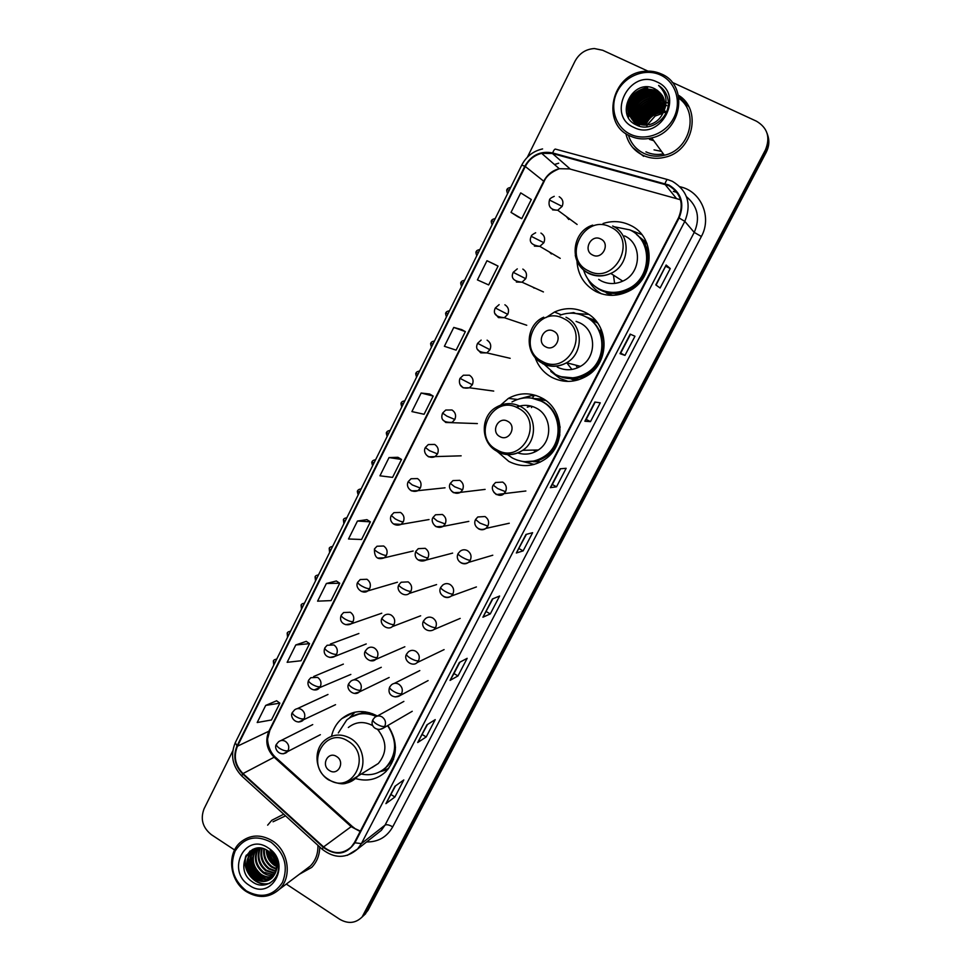 <?xml version="1.0" encoding="UTF-8"?>
<svg xmlns="http://www.w3.org/2000/svg" width="971" height="971" viewBox="0 0 971 971"><rect width="100%" height="100%" fill="white"/><g stroke="black" fill="none" stroke-linecap="round" stroke-linejoin="round"><path stroke-width="1.46" d="M377.331 716.015C364.489 709.316 352.631 710.202 341.78 718.649C336.524 723.261 333.102 729.136 331.524 736.273M497.892 452L508.828 461.431C521.269 467.646 533.382 466.905 545.168 459.186C566.445 445.204 564.285 408.827 541.478 397.807C530.348 392.32 519.327 392.515 508.416 398.377L498.244 407.201M536.053 395.488L532.387 395.84M535.252 357.838C538.383 366.528 543.954 373.058 551.941 377.428C563.581 383.108 575.16 382.659 586.69 376.068C610.443 362.741 609.618 323.61 585.295 312.419C575.16 307.54 564.891 307.419 554.502 312.031L546.103 317.529M588.632 314.373L575.876 313.512L573.715 312.577L569.637 313.184M576.956 260.956C577.794 274.805 584.141 285.025 595.988 291.591C606.499 296.616 617.228 296.568 628.164 291.446C655.097 279.454 656.384 236.633 630.082 225.163C621.404 221.072 612.398 220.526 603.076 223.512M641.734 234.533L629.645 229.836M549.343 251.962L551.394 253.953M532.788 287.088L534.135 288.12M516.875 321.923L518.55 322.493M566.336 216.545L568.8 219.495M585.804 316.813L595.709 320.624M594.483 319.92L590.72 318.889M534.22 398.571L543.699 399.105M543.76 399.142L540.277 399.215M539.463 461.82L533.164 461.662M571.142 378.969L574.783 380.304M638.238 236.05L646.662 242.799M645.654 241.694L642.341 239.558M355.422 778.511C367.002 781.886 377.173 779.592 385.912 771.605C397.819 757.538 398.486 742.147 387.902 725.458M564.394 380.365L566.809 381.385M531.659 464.405L533.346 464.648M363.627 915.629L367.948 910.385L766.265 152.229C769.214 146.354 769.627 140.467 767.515 134.556M286.311 884.071L339.729 919.282C348.164 924.101 355.629 923.336 362.11 916.988L765.415 149.935L765.84 151.088C768.801 145.189 769.214 139.278 767.102 133.343C769.214 139.278 768.801 145.189 765.84 151.088L366.152 912.048L765.84 151.088L766.265 152.229M361.807 917.316L366.152 912.048L361.807 917.316M657.476 90.339L656.165 90.497L657.476 90.339M625.834 133.573C628.188 143.49 633.832 150.711 642.766 155.226C649.72 158.467 657.088 159.135 664.88 157.266C693.112 151.525 702.434 109.31 678.401 95.231C702.434 109.31 693.112 151.525 664.88 157.266C657.088 159.135 649.72 158.467 642.766 155.226C633.832 150.711 628.188 143.49 625.834 133.573M632.704 147.531L643.652 156.331M283.738 814.208L271.868 820.24L267.644 825.168L271.868 820.24L283.738 814.208M267.171 852.259L276.262 865.598L267.171 852.259M668.679 185.57C680.853 193.095 684.142 203.801 678.559 217.71L354.464 842.488L351.271 846.967C342.581 854.504 333.344 854.48 323.586 846.918L242.981 773.571C235.188 765.427 233.343 756.3 237.47 746.189L525.299 166.49C528.904 159.62 534.353 155.226 541.636 153.333L552.438 153.503L668.679 185.57M668.958 185.024L552.62 152.933C540.58 150.651 531.307 155.093 524.801 166.247L237.033 745.91C232.809 756.275 234.691 765.634 242.689 773.972L323.27 847.319C335.881 856.288 346.429 854.783 354.913 842.792L679.093 217.965C684.81 203.716 681.436 192.731 668.958 185.024M395.537 785.867L385.924 803.636L394.906 796.997L403.802 779.944L394.954 786.279L385.924 803.636M391.022 794.545L394.906 796.997M427.446 724.536L417.724 742.524L426.196 736.953L435.226 719.62L426.9 724.876L417.724 742.524M422.239 734.537L426.196 736.953M457.984 675.937L453.967 673.546L450.046 680.392L457.984 675.937L467.16 658.326L459.38 662.453L450.046 680.392M492.867 598.791L482.915 617.216L490.282 613.927L499.616 596.024L492.406 598.986L482.915 617.216M486.228 611.572L490.282 613.927M655.813 284.891L660.098 287.999L670.245 268.53L666.142 265.022L655.813 284.891M656.093 285.098L666.142 265.022M665.839 266.345L670.245 268.53M624.984 355.386L620.675 353.153L620.032 353.65L624.984 355.386L634.961 336.245L630.191 334.121L620.032 353.65M590.465 421.645L586.217 419.387L584.87 421.232L590.465 421.645L600.272 402.831L594.859 402.043L584.87 421.232M556.517 486.811L552.329 484.505L550.314 487.673L556.517 486.811L566.154 468.301L560.121 468.799L550.314 487.673M526.416 534.329L516.329 552.997L523.126 550.897L532.618 532.691L525.979 534.438L516.329 552.997M519 548.566L523.126 550.897M299.371 874.264L311.715 867.394C316.934 861.945 319.617 855.16 319.762 847.015C319.617 855.16 316.934 861.945 311.715 867.394L299.371 874.264M765.415 149.935C770.537 137.384 767.551 127.808 756.458 121.193L672.126 82.292M647.9 71.114L602.736 50.286L594.386 48.55C585.78 49.096 579.323 53.32 574.99 61.234L527.387 157.181M232.761 750.947L204.068 808.782C200.196 819.014 202.636 827.656 211.387 834.684L234.606 849.989M336.342 580.986L326.377 583.498L317.59 601.158L331.062 600.6L339.729 583.231L336.282 580.949M306.241 641.358L295.791 644.95L287.149 662.319L301.022 660.753L309.555 643.664L306.181 641.309M276.601 700.783L265.702 705.419L257.194 722.521L271.455 719.972L279.866 703.15L276.541 700.734M429.595 393.995L421.135 393.037L411.91 411.583L424.084 414.277L433.187 396.059L429.534 393.959M461.698 329.63L453.773 327.433L444.39 346.295L456.115 350.143L465.364 331.621L461.626 329.594M494.336 264.197L486.969 260.726L477.429 279.903L488.668 284.94L498.062 266.115L494.263 264.161M517.968 216.8L511.025 212.382L521.755 218.657L531.319 199.516L520.723 192.889L511.025 212.382M366.929 519.655L357.449 521.039L348.516 538.99L361.576 539.488L370.388 521.84L366.868 519.619M389.031 457.572L379.952 475.814L392.575 477.38L401.533 459.453L397.94 457.292L389.031 457.572L401.533 459.453M552.317 484.529L560.522 468.775M586.217 419.399L595.211 402.091M620.675 353.165L630.507 334.267M453.955 673.583L459.89 662.186M421.135 393.037L433.187 396.059M453.773 327.433L465.364 331.621M486.969 260.726L498.062 266.115M521.755 218.657L517.895 216.751M357.449 521.039L370.388 521.84M326.377 583.498L339.729 583.231M295.791 644.95L309.555 643.664M265.702 705.419L279.866 703.15M661.991 103.557L659.042 104.067M657.513 104.455L656.056 104.917M653.762 105.827C648.082 108.412 643.579 112.369 640.253 117.709M639.513 118.996L638.226 121.654M637.959 122.285L637.437 123.718M637.316 124.07L637.17 123.438M630.373 134.241C645.29 141.475 665.657 133.962 673.704 117.977C681.982 102.113 675.707 81.855 660.438 74.985C645.29 67.873 625.118 75.762 617.301 91.59C609.254 107.32 615.335 127.225 630.373 134.241M629.924 135.916C636.77 139.084 644.028 139.739 651.687 137.894C681.945 131.838 689.131 85.072 661.36 73.978C656.008 71.551 650.327 70.677 644.319 71.344C611.572 73.65 600.564 123.766 629.924 135.916M628.419 135.151C630.98 143.429 636.102 149.473 643.749 153.309C650.23 156.307 657.088 156.95 664.334 155.239C689.847 150.117 699.569 112.697 678.947 98.326M688.852 106.81L678.608 96.226M647.123 125.041L655.146 116.035L647.317 125.016M647.135 125.477L646.686 126.764M655.146 116.035L662.914 113.291M645.46 125.162C648.179 117.807 653.325 113.486 660.899 112.199L663.448 112.078M663.836 112.09L665.026 112.175M645.849 125.15C648.652 118.013 653.75 113.838 661.154 112.6L663.278 112.454M663.691 112.466L664.917 112.527M643.967 125.138C646.334 116.957 651.638 112.114 659.892 110.633L663.97 110.597M644.331 125.15C646.783 117.163 652.051 112.454 660.146 111.022L663.848 110.949M664.213 110.985L665.293 111.143M642.62 125.004C644.55 116.071 649.963 110.743 658.86 109.043L664.346 109.213M642.948 125.041C644.987 116.289 650.376 111.095 659.115 109.432L664.261 109.553M641.37 124.786C642.802 115.173 648.288 109.383 657.828 107.429L664.601 107.902M641.673 124.846C643.239 115.391 648.713 109.723 658.083 107.842L664.552 108.23M640.205 124.494C641.103 114.262 646.625 108.036 656.784 105.815L664.771 106.652M640.496 124.567C641.528 114.493 647.05 108.376 657.051 106.215L664.734 106.956M639.124 124.13C639.428 113.34 644.962 106.689 655.728 104.176L664.856 105.451M639.391 124.227C639.84 113.571 645.375 107.028 655.995 104.589L664.844 105.742M638.093 123.718C637.789 112.381 643.312 105.317 654.66 102.525L664.856 104.285M638.348 123.827C638.19 112.624 643.724 105.669 654.927 102.938L664.868 104.577M637.134 123.244C636.175 111.41 641.661 103.946 653.592 100.85L664.795 103.169M637.364 123.366C636.575 111.653 642.074 104.285 653.859 101.275L664.819 103.448M636.211 122.722C634.573 110.403 640.01 102.55 652.5 99.176L662.307 100.705L664.674 102.076M636.442 122.856C634.973 110.658 640.423 102.902 652.779 99.588L662.562 101.13L664.71 102.343M635.35 122.152C632.995 109.383 638.348 101.154 651.407 97.464L661.251 99.006L664.492 101.02M635.568 122.297C633.383 109.638 638.76 101.506 651.687 97.901L661.518 99.43L664.54 101.287M634.536 121.533C631.429 108.351 636.685 99.758 650.303 95.753L660.195 97.294L664.237 100.001M634.731 121.691C631.818 108.606 637.097 100.11 650.582 96.178L660.462 97.731L664.31 100.256M633.76 120.877C628.164 110.5 636.709 95.146 649.186 94.017L659.127 95.571L663.946 99.006M633.954 121.047C628.577 110.694 637.11 95.571 649.465 94.454L659.394 95.995L664.018 99.248M633.031 120.173C626.538 109.747 635.095 93.447 648.058 92.257L658.047 93.811L663.594 98.035M637.85 125.635C624.984 117.115 632.315 94.078 648.337 92.706L658.314 94.26L663.678 98.265M639.088 125.235C623.285 118.887 629.062 91.954 646.917 90.485L656.954 92.051L663.181 97.088M639.391 125.635C623.6 119.299 629.366 92.391 647.196 90.934L657.221 92.5L663.29 97.318M662.671 113.777C666.992 102.865 664.443 94.588 655.012 88.919C632.898 77 614.012 115.233 636.126 124.858C650.922 133.233 671.629 116.52 667.914 99.188C666.652 93.24 663.557 88.664 658.617 85.448C666.919 93.58 668.266 103.023 662.671 113.777C659.649 119.518 655.17 123.147 649.247 124.664L637.898 123.62C622.023 117.248 627.824 90.182 645.764 88.701L655.85 90.267L662.72 96.165M638.202 124.033C622.338 117.661 628.14 90.619 646.043 89.15L656.129 90.716L662.841 96.396M653.459 140.322L649.308 139.047M653.726 140.686L649.575 139.411M666.033 105.22L666.725 105.657M655.012 88.919L662.343 95.498M656.918 81.916C629.56 68.031 605.722 115.488 633.845 127.395C660.972 141.717 685.514 93.835 656.918 81.916M661.506 151.367L654.053 149.886M657.391 92.476L655.291 92.779M654.442 92.949L649.441 94.405M649.247 94.478L644.635 96.687M636.83 102.78L633.954 106.179M632.958 107.599L631.211 110.524M630.41 112.114L630.082 112.83M629.9 113.231L629.524 114.153M629.439 114.384L628.431 117.394M658.617 85.448L665.293 92.306M626.538 112.418C627.23 98.957 634.257 90.728 647.621 87.706M628.055 116.678L628.383 107.817M628.88 106.033C632.437 96.627 639.064 91.104 648.749 89.49L648.604 89.259C639.404 90.764 632.91 95.911 629.135 104.686M630.13 107.599C633.699 98.302 640.277 92.852 649.878 91.25L649.733 91.031C640.617 92.5 634.172 97.573 630.397 106.252M631.381 109.153C634.949 99.952 641.479 94.563 650.983 92.985L650.849 92.779C641.831 94.223 635.422 99.236 631.648 107.793M632.607 110.682C636.175 101.591 642.668 96.275 652.087 94.721L651.942 94.503C643.02 95.935 636.673 100.875 632.886 109.31M636.078 123.669L636.139 122.443M636.199 121.788L636.818 118.535M637.413 116.666C641.006 107.987 647.329 102.926 656.384 101.457M637.219 125.174L637.292 123.936M637.352 123.281L637.983 120.003M638.59 118.122C642.183 109.553 648.458 104.54 657.428 103.096M639.755 119.554C643.348 111.095 649.587 106.155 658.459 104.722M640.909 120.987C644.513 112.624 650.704 107.745 659.491 106.337L659.37 106.142C651.092 107.417 645.072 111.896 641.285 119.554M642.062 122.395C645.654 114.141 651.808 109.322 660.511 107.939L660.389 107.745C652.209 108.995 646.225 113.401 642.45 120.962M643.19 123.803C646.795 115.646 652.9 110.888 661.518 109.517L661.397 109.322C653.301 110.56 647.378 114.906 643.603 122.346M626.368 111.556C627.375 98.374 634.415 90.352 647.475 87.487M627.873 116.302L628.431 106.798M635.932 123.329L636.029 121.945M636.102 121.217L636.927 117.491M637.753 115.258C641.528 107.259 647.693 102.586 656.25 101.251M637.255 122.71L638.093 118.96M638.942 116.702C642.717 108.825 648.834 104.213 657.294 102.89M640.12 118.134C643.894 110.366 649.975 105.827 658.338 104.528M592.577 254.997C602.226 260.337 610.844 243.539 600.746 239C591.06 233.708 582.539 250.469 592.577 254.997M598.706 279.405L601.413 281.02C608.368 284.333 615.48 284.369 622.751 281.129C641.406 273.276 642.62 243.806 624.571 235.892M583.632 270.12C586.302 278.616 591.521 284.928 599.301 289.042C608.586 293.485 618.078 293.473 627.764 289.006C651.917 278.459 653.216 240.128 629.693 229.848L614 226.729M598.452 288.605L599.811 289.334C609.084 293.764 618.563 293.752 628.225 289.297C649.162 279.976 654.017 248.394 636.563 234.496M647.014 243.66L644.695 241.84M606.341 292.987L612.652 295.342M646.346 243.782L639.501 237.385M641.54 234.29L640.921 234.023M601.474 293.812C595.369 290.28 590.805 285.292 587.758 278.871M647.038 243.721L644.732 243.927C656.675 264.415 639.027 293.922 615.432 293.473L616.536 295.038M545.702 346.841C555.157 352.279 563.568 335.869 553.676 331.196C544.197 325.807 535.871 342.18 545.702 346.841M557.257 367.074C564.988 370.849 572.72 370.606 580.44 366.358C596.886 357.522 596.57 330.625 579.905 322.918L576.082 321.365M544.245 364.404L555.448 374.466C565.753 379.491 576.021 379.115 586.241 373.35C607.555 361.564 606.924 326.547 585.185 316.534C577.09 312.577 568.751 312.104 560.17 315.15M563.714 377.403C571.81 379.066 579.493 377.755 586.787 373.471C608.052 361.71 607.433 326.766 585.719 316.777L583.729 315.842M574.322 379.479L577.077 380.219M569.297 378.508L578.352 379.637M597.602 323.027L587.37 317.687M571.931 369.453L566.761 362.802M588.39 314.216L587.758 314.155M596.303 321.34L594.75 320.721M568.108 381.409L559.733 378.35L550.775 371.432M601.45 329.849L600.187 330.225C610.747 348.844 597.59 375.376 576.616 378.192L578.534 379.795M571.191 313.148L573.715 312.577M499.883 436.598C509.156 442.133 517.385 426.087 507.687 421.305C498.39 415.819 490.258 431.816 499.883 436.598M517.81 452.947C525.068 455.181 531.926 454.197 538.359 449.974C553.082 440.628 551.807 415.661 536.21 408.087C529.656 404.761 522.981 404.47 516.184 407.213M507.493 454.622L512.518 458.069C523.551 463.58 534.293 462.936 544.767 456.152C563.86 443.759 562.003 411.231 541.624 401.363C531.647 396.447 521.767 396.629 511.996 401.945M529.086 461.747C535.009 461.443 540.434 459.574 545.374 456.127C564.43 443.747 562.585 411.291 542.243 401.448L531.562 398.074M535.203 461.322L538.213 461.225M535.713 451.564L533.37 450.083M544.828 399.846L543.129 399.773M545.836 400.574L535.555 398.923M530.943 406.036L527.277 407.165M519.873 405.987L516.633 407.407M534.159 464.429L516.827 460.011M519.182 398.899L531.186 395.683L533.662 396.01L532.521 398.231M556.99 414.496L560.146 427.313M525.627 397.831L531.186 395.683M329.448 770.537C338.029 776.412 345.555 761.713 336.597 756.53C327.98 750.692 320.527 765.366 329.448 770.537M371.893 767.648L378.326 763.485C387.295 752.561 387.065 741.213 377.634 729.452M361.855 774.142C371.14 775.878 379.2 773.584 386.045 767.26C396.86 754.503 397.37 740.63 387.587 725.653M382.671 770.052L386.919 766.677C392.126 761.446 394.979 754.94 395.464 747.136M372.633 713.746L371.577 713.976M377.282 716.052C368.592 712.095 360.217 712.216 352.157 716.392M376.238 716.452C365.375 711.804 355.532 713.005 346.683 720.045L338.333 732.923M372.9 725.725C364.028 720.98 355.847 721.574 348.334 727.51M349.378 717.982L355.058 712.119M367.973 713.321L369.283 712.629M350.677 717.193L365.132 711.792M387.781 769.59L379.879 771.739M246.379 890.917C261.393 898.879 273.434 896.027 282.512 882.36C288.508 866.593 284.697 853.218 271.079 842.233C255.943 834.453 243.952 837.415 235.103 851.106C229.229 866.678 232.979 879.957 246.379 890.917M246.391 891.633C258.517 898.77 269.537 897.969 279.454 889.218C292.477 876.971 288.545 850.657 272.22 840.716C260.604 833.98 249.96 834.55 240.298 842.427C226.425 854.262 229.763 881.267 246.391 891.633M304.882 870.125L310.392 865.986C315.648 860.476 318.16 853.594 317.93 845.353M276.14 862.855C272.62 860.148 270.351 856.471 269.331 851.798M275.837 861.605L270.29 852.599M276.517 866.52L273.895 865.027C268.967 861.289 266.442 856.228 266.309 849.856M276.504 865.719L274.562 864.554C269.902 861.071 267.377 856.288 266.989 850.22M276.31 869.276L271.2 866.921C265.374 862.297 262.923 856.264 263.857 848.824M276.395 868.644L271.88 866.448C266.26 862.03 263.772 856.216 264.44 849.03M275.788 871.557L268.494 868.839C261.867 863.413 259.609 856.568 261.721 848.29M275.946 871.023L269.173 868.353C262.74 863.134 260.422 856.471 262.231 848.387M275.048 873.524L265.751 870.756C258.407 864.566 256.417 856.992 259.803 848.059M275.254 873.063L266.442 870.283C259.269 864.275 257.206 856.883 260.264 848.096M274.162 875.235C270.193 875.963 266.467 875.114 262.983 872.711C254.936 865.683 253.297 857.466 258.08 848.059M274.392 874.835L263.687 872.225C255.81 865.404 254.074 857.344 258.492 848.047M273.118 876.728C268.664 878.172 264.355 877.493 260.204 874.665C251.453 866.702 250.239 857.891 256.575 848.229M273.397 876.376C269.052 877.626 264.889 876.898 260.896 874.179C252.326 866.46 251.004 857.794 256.927 848.181M271.941 878.015C267.122 880.321 262.267 879.872 257.388 876.655C248.163 867.977 247.289 858.777 254.754 849.067L255.276 848.605M272.244 877.711C267.511 879.799 262.789 879.277 258.092 876.158C248.879 867.491 248.006 858.303 255.458 848.605L255.664 848.423M274.757 874.155C278.289 865.015 276.08 857.284 268.154 850.948C249.341 837.706 233.61 869.603 252.023 881.571C264.343 891.342 281.384 879.556 278.009 863.862C276.905 858.388 274.283 853.885 270.132 850.341C277.451 858.121 278.993 866.047 274.757 874.155L272.159 877.808C266.94 882.384 261.065 882.663 254.548 878.646C245.287 869.931 244.413 860.694 251.902 850.936L255.713 848.399M270.958 878.864C265.957 881.899 260.714 881.656 255.264 878.148C246.015 869.433 245.129 860.209 252.618 850.475L255.337 848.484M268.19 847.926C245.202 831.783 225.588 870.817 249.231 885.285C272.05 901.756 292.198 862.454 268.19 847.926M285.547 815.858L273.033 821.782M268.749 857.563L272.317 862.673M270.132 883.027C256.283 888.04 240.978 869.761 246.44 855.002M263.335 881C252.946 876.813 247.993 868.766 248.455 856.871M248.794 854.966L250.105 851.021M266.054 878.986C255.774 874.81 250.858 866.848 251.283 855.063M251.623 853.145L252.29 850.778M252.339 850.657L252.848 849.37M276.395 864.457C272.026 861.131 269.222 856.604 268.008 850.851M274.223 857.599L273.082 855.754M269.562 883.343C256.004 888.016 241.099 870.55 245.857 855.973M261.794 880.843C252.678 876.667 248.066 869.239 247.969 858.546M248.273 856.021L249.717 851.324M264.5 878.816C255.507 874.665 250.943 867.309 250.797 856.75M251.101 854.201L251.865 851.215M251.987 850.887L252.533 849.516M276.444 864.955C271.722 861.532 268.761 856.738 267.583 850.572M275.072 859.396L271.868 854.201M367.948 910.385L364.343 913.723M323.586 846.918L351.174 826.649L360.168 831.492M237.47 746.189L268.882 731.212C264.925 740.837 266.673 749.515 274.138 757.234L351.174 826.649L352.352 826.503L354.816 828.409M680.088 186.748L681.108 187.027C701.475 191.93 711.986 217.455 701.378 236.487L392.721 826.867C389.274 824.865 386.713 824.282 385.05 825.107L694.229 232.409C700.37 218.208 697.785 206.325 686.509 196.749M392.721 826.867C386.895 837.063 378.18 842.088 366.589 841.954M376.238 834.356L381.336 830.339L385.05 825.107L361.394 843.617L357.522 849.091L347.266 855.354M665.026 183.555C666.24 180.485 667.138 179.162 667.708 179.599L672.223 181.249M542.583 148.927C533.237 151.051 526.294 156.44 521.743 165.094L524.801 166.247M237.033 745.91L235.298 742.645C230.212 755.037 232.372 766.155 241.779 775.999L242.155 776.339M242.689 773.972L241.779 775.999L322.421 849.431M667.356 179.501L555.74 149.194C554.914 148.684 553.871 149.935 552.62 152.933M323.27 847.319L322.19 849.224C334.412 858.74 346.186 858.704 357.522 849.091L375.995 834.55M354.913 842.792L361.394 843.617L684.81 221.376L679.093 217.965M672.502 181.383C687.662 190.741 691.765 204.068 684.81 221.376L694.229 232.409L701.378 236.487M676.933 192.404L673.34 191.421M554.526 164.56L558.677 163.201L554.453 164.5M242.981 773.571L274.138 757.234L275.679 757.429L351.975 826.163M679.846 199.565L569.552 168.905L559.284 168.711C552.365 170.483 547.195 174.622 543.76 181.116L268.882 731.212L269.853 730.326L267.753 738.336C267.146 738.919 268.057 750.462 275.096 756.895M664.832 184.138L676.204 198.193M552.438 153.503L570.305 169.1M525.299 166.49L544.112 181.528L269.853 730.326M516.499 552.875L526.1 534.414M550.46 487.6L560.243 468.799M584.991 421.208L594.956 402.055M620.129 353.675L630.288 334.17M655.886 284.952L666.215 265.107M483.097 617.058L492.54 598.925M450.253 680.186L459.526 662.368M417.955 742.281L427.058 724.779M386.179 803.357L395.124 786.158M668.218 102.829L666.579 102.708M664.747 102.683L663.557 102.72M663.448 102.732L661.591 102.914M661.797 103.412L658.387 104.043M656.712 104.516L654.211 105.426M651.019 106.992L643.615 112.939M641.418 115.634L640.508 116.969M639.658 118.377L638.226 121.229M637.947 121.909L637.377 123.414M637.255 123.79L636.988 124.616M645.946 151.852C651.395 154.389 657.197 155.069 663.351 153.891M588.45 270.824C614.728 285.523 638.433 239.594 610.747 227.19C584.251 212.892 561.214 258.444 588.45 270.824M575.281 255.252C576.883 263.444 581.277 269.477 588.475 273.337C595.745 276.796 603.173 276.82 610.771 273.421C630.264 265.168 631.526 234.266 612.665 226.012M614.594 283.411L613.49 275.169M594.118 285.729C600.187 290.96 607.288 293.533 615.432 293.473C608.186 293.485 601.717 291.361 596.012 287.113M542.194 361.37C567.938 376.347 591.108 331.463 563.981 318.731C538.019 304.141 515.504 348.662 542.194 361.37M542.388 363.518C550.46 367.463 558.531 367.208 566.591 362.766C583.765 353.493 583.425 325.309 566.02 317.262M577.527 367.839L575.9 365.181M558.786 375.983C564.479 378.459 570.414 379.2 576.616 378.192L560.91 376.699M531.465 407.602L532.205 406.4M496.97 449.889C522.204 465.133 544.852 421.256 518.271 408.196C492.819 393.34 470.801 436.877 496.97 449.889M497.322 451.697C505.988 456.03 514.448 455.569 522.701 450.313C538.055 440.531 536.72 414.399 520.432 406.473C512.397 402.492 504.471 402.686 496.63 407.055C480.026 415.734 480.232 442.606 496.861 451.212C505.636 455.775 514.242 455.472 522.701 450.313L538.359 449.974M524.546 461.698L537.327 460.812C549.72 456.637 557.22 447.959 559.854 434.777M328.586 779.446C351.988 795.577 372.743 755.353 348.128 741.213C324.557 725.422 304.348 765.379 328.586 779.446M343.576 783.573C348.407 783.099 352.607 781.194 356.151 777.844C367.232 767.903 364.259 746.347 350.725 738.53C341.44 733.396 332.859 733.942 324.957 740.169C312.868 749.758 315.005 771.69 328.599 779.883C336.779 783.658 342.824 784.689 346.72 783.002L378.326 763.485M381.251 770.974L383.776 769.639L393.571 759.383M505.563 491.702C507.141 487.709 506.194 484.505 502.699 482.089L495.574 482.502L493.195 485.112L497.674 488.559L505.563 491.702L503.536 494.093C498.778 498.269 489.481 491.01 493.195 485.112M493.851 492.285L496.302 494.567L525.869 490.998M487.855 526.112C489.42 522.155 488.474 518.963 485.015 516.536L477.805 516.973L475.559 519.497L479.929 523.102L487.855 526.112L485.973 528.382C479.638 531.962 472.331 525.918 475.559 519.497M476.785 527.338L478.667 528.892C481.215 530.19 483.643 530.02 485.973 528.382L509.265 523.235M470.292 560.206C471.845 556.286 470.911 553.106 467.476 550.666C464.927 549.355 462.512 549.513 460.218 551.152L458.069 553.591C457.972 554.344 459.392 555.594 462.342 557.342C466.104 559.393 468.75 560.352 470.292 560.206L468.544 562.379C462.111 566.02 454.938 560.182 458.069 553.591M460.023 562.075L461.189 562.913C463.774 564.248 466.226 564.066 468.544 562.379L492.783 555.218M452.899 594.009C454.428 590.125 453.493 586.945 450.095 584.493C447.522 583.158 445.082 583.328 442.788 585.015L440.749 587.382C440.603 588.22 441.999 589.518 444.912 591.29C448.651 593.342 451.309 594.252 452.899 594.009L451.248 596.073C445.228 600.029 437.181 593.512 440.749 587.382M443.541 596.437L443.856 596.643C446.478 598.002 448.942 597.808 451.248 596.073L476.421 586.933M435.651 627.521C437.168 623.661 436.246 620.493 432.86 618.042C430.262 616.67 427.81 616.84 425.516 618.576L423.574 620.882C423.392 621.792 424.74 623.151 427.641 624.923C431.342 626.987 434.013 627.849 435.651 627.521L434.11 629.487C427.968 633.505 420.006 627.035 423.574 620.882M418.55 660.741C420.055 656.906 419.132 653.75 415.782 651.286C413.148 649.878 410.697 650.072 408.415 651.832L406.546 654.09C406.327 655.085 407.638 656.481 410.515 658.277C414.204 660.341 416.875 661.154 418.55 660.741L417.105 662.61C412.651 667.271 402.795 660.523 406.546 654.09M401.593 693.67C403.099 689.859 402.176 686.728 398.85 684.239C396.204 682.807 393.74 683.001 391.471 684.798L389.674 687.007C389.407 688.075 390.694 689.519 393.534 691.34C397.2 693.403 399.882 694.18 401.593 693.67L400.234 695.454C395.415 698.926 386.494 695.709 389.674 687.007M395.185 696.96L400.234 695.454L428.102 680.586M384.795 726.308C386.276 722.533 385.366 719.402 382.064 716.914C379.394 715.457 376.93 715.651 374.672 717.484L372.937 719.632C372.633 720.785 373.884 722.278 376.712 724.111C380.353 726.174 383.047 726.915 384.795 726.308L383.509 728.019C377.1 732.085 369.441 726.223 372.937 719.632M379.236 729.622L383.509 728.019L412.238 711.294M462.572 489.845C464.114 485.901 463.179 482.721 459.756 480.329L452.947 480.596L450.338 483.34L454.586 486.726L462.572 489.845L460.375 492.37C454.355 495.829 446.842 488.644 450.338 483.34M451.515 491.047L453.469 492.685L460.375 492.37L485.112 489.396M445.204 523.964C446.733 520.043 445.798 516.875 442.4 514.472L435.518 514.776L433.042 517.446L437.193 520.978L445.204 523.964L443.164 526.367C435.421 530.336 430.019 521.148 433.042 517.446M434.814 525.712L436.173 526.719L443.164 526.367L468.811 521.378M427.98 557.779C429.51 553.883 428.575 550.727 425.201 548.312L418.258 548.664L415.904 551.249C415.77 552.014 417.129 553.239 419.945 554.927C423.659 556.953 426.33 557.912 427.98 557.779L426.075 560.073C419.205 563.338 413.003 557.512 415.904 551.249M418.367 560.024L426.075 560.073L452.632 553.106M410.915 591.303C412.432 587.443 411.51 584.299 408.16 581.872L401.157 582.236L398.911 584.773C398.741 585.61 400.052 586.885 402.856 588.584C406.546 590.623 409.228 591.521 410.915 591.303L409.131 593.487C404.458 597.675 395.331 590.805 398.911 584.773M394.008 624.523C395.5 620.7 394.578 617.568 391.264 615.129C388.788 613.806 386.434 613.939 384.213 615.517L382.064 617.993C381.858 618.903 383.132 620.226 385.912 621.95C389.577 623.989 392.272 624.838 394.008 624.523L392.32 626.611C387.708 630.932 378.447 624.037 382.064 617.993M377.234 657.476C378.714 653.665 377.804 650.546 374.503 648.094C372.002 646.747 369.648 646.88 367.426 648.507L365.363 650.922C365.108 651.917 366.37 653.277 369.114 655.012C372.755 657.064 375.461 657.877 377.234 657.476L375.643 659.467C370.983 664.006 361.673 656.736 365.363 650.922M370.194 660.656L375.643 659.467L404.846 646.759M360.605 690.126C362.074 686.363 361.163 683.244 357.898 680.78C355.374 679.409 353.007 679.554 350.798 681.217L348.795 683.584C348.516 684.64 349.742 686.048 352.473 687.808C356.078 689.847 358.797 690.624 360.605 690.126L359.112 692.044C354.585 696.608 345.106 689.665 348.795 683.584M354.379 693.403L359.112 692.044L389.153 677.491M510.722 187.33C508.173 187.973 506.983 188.702 507.153 189.503L509.205 190.389M552.596 209.882L557.742 210.221L562.136 206.398C563.775 202.211 562.792 198.994 559.211 196.725M562.136 206.398L549.477 200.014C549.562 198.897 551.152 197.671 554.235 196.336M495.246 218.536C492.734 219.155 491.544 219.871 491.69 220.684L493.705 221.643M534.39 246.112L539.827 246.367L543.857 242.714C545.471 238.563 544.5 235.346 540.944 233.076M543.857 242.714L531.258 236.329C531.113 235.552 532.581 234.363 535.664 232.761M479.88 249.498C477.404 250.081 476.227 250.797 476.348 251.635L478.315 252.666M516.341 282.015L522.046 282.197L525.736 278.701C527.338 274.587 526.367 271.382 522.835 269.088M525.736 278.701L513.21 272.317L517.3 268.87M464.648 280.218C462.172 280.813 461.007 281.517 461.128 282.343L463.046 283.447M495.21 313.803L498.463 317.602L504.374 317.699L507.772 314.373C509.362 310.295 508.403 307.091 504.896 304.785M507.772 314.373L495.319 307.977L499.13 304.639M449.524 310.708C447.085 311.278 445.92 311.982 446.017 312.82L447.898 313.985M477.696 349.548L480.742 352.861L486.835 352.898L489.967 349.718C491.544 345.676 490.598 342.496 487.114 340.166M489.967 349.718L477.598 343.321L481.143 340.093M434.523 340.967C432.119 341.501 430.954 342.205 431.027 343.066L432.86 344.292M472.331 384.759C473.884 380.741 472.938 377.573 469.491 375.231L463.361 375.219L460.023 378.35L472.331 384.759L469.43 387.781C459.222 389.929 458.506 381.579 460.023 378.35M460.4 385.014L463.167 387.817L469.43 387.781L493.717 391.082M419.63 370.983C417.227 371.529 416.074 372.221 416.158 373.082L417.943 374.381M454.841 419.484C456.382 415.503 455.448 412.335 452.025 409.993L445.75 410.041L442.606 413.076L446.83 416.11L454.841 419.484L452.146 422.373C443.359 422.676 440.179 419.581 442.606 413.076M443.334 420.2L445.762 422.47L477.368 423.587M404.858 400.78C402.492 401.302 401.339 401.994 401.387 402.868L403.135 404.227M437.508 453.906C439.038 449.961 438.103 446.806 434.717 444.439L428.308 444.548L425.347 447.497L429.473 450.665L437.508 453.906L435.008 456.661C428.308 459.501 422.385 452.704 425.347 447.497M426.487 455.096L428.502 456.807L461.14 455.824M390.184 430.347C387.854 430.845 386.713 431.537 386.737 432.423L388.449 433.855M420.322 488.037C421.839 484.116 420.916 480.961 417.542 478.594L411.049 478.739L408.233 481.616L412.262 484.93L420.322 488.037L417.991 490.658C411.279 493.511 405.283 487.126 408.233 481.616M409.883 489.7L411.388 490.853L417.991 490.658L445.034 487.806M375.631 459.684C373.313 460.193 372.16 460.885 372.196 461.771L373.859 463.264M403.293 521.852C404.798 517.968 403.875 514.836 400.538 512.445L393.947 512.639L391.264 515.431L395.209 518.89C398.887 520.893 401.581 521.888 403.293 521.852L401.108 524.364C394.311 527.35 388.376 521.087 391.264 515.431M393.51 523.964L401.108 524.364L429.036 519.534M361.188 488.814C358.894 489.299 357.741 489.991 357.753 490.889L359.391 492.443M386.409 555.388C387.902 551.528 386.98 548.409 383.666 546.005L377.003 546.236L374.454 548.955C374.296 549.72 375.583 550.921 378.289 552.56C381.955 554.562 384.65 555.509 386.409 555.388L384.358 557.791C377.513 560.243 374.211 557.305 374.454 548.955M377.61 558.058L384.358 557.791L413.161 551.018M346.853 517.713C344.584 518.186 343.443 518.878 343.431 519.801L345.021 521.415M369.672 588.632C371.14 584.797 370.242 581.69 366.941 579.274L360.229 579.529L357.777 582.199C357.595 583.037 358.845 584.275 361.528 585.926C365.169 587.941 367.875 588.839 369.672 588.632L367.742 590.926C362.899 594.98 354.269 587.649 357.777 582.199M361.37 591.448L367.742 590.926L397.406 582.236M332.628 546.394C330.358 546.879 329.218 547.583 329.205 548.481L330.759 550.169M353.08 621.586C354.536 617.787 353.638 614.679 350.373 612.264L343.6 612.543L341.258 615.153C341.027 616.063 342.241 617.35 344.911 619.013C348.528 621.027 351.247 621.889 353.08 621.586L351.259 623.783C346.161 626.768 338.151 622.739 341.258 615.153M345.555 624.644L351.259 623.783L381.761 613.211M318.5 574.868C316.267 575.342 315.126 576.034 315.09 576.968L316.607 578.704M336.621 654.26C338.078 650.485 337.18 647.39 333.939 644.962L327.13 645.266L324.872 647.827C324.605 648.81 325.795 650.133 328.429 651.82C332.021 653.835 334.752 654.648 336.621 654.26L334.91 656.36C329.885 659.418 321.765 655.571 324.872 647.827M329.849 657.452L334.91 656.36L366.237 643.943M304.481 603.137C302.248 603.61 301.119 604.302 301.083 605.236L302.551 607.033M320.309 686.655C321.753 682.916 320.855 679.821 317.638 677.394L310.805 677.697L308.62 680.21C308.317 681.266 309.482 682.637 312.104 684.337C315.672 686.363 318.403 687.14 320.309 686.655L318.694 688.67C314.907 692.274 305.452 688.063 308.62 680.21M314.24 689.92L350.834 674.432M290.572 631.186C288.363 631.66 287.222 632.352 287.173 633.298L288.605 635.143M304.141 718.771C305.562 715.057 304.676 711.986 301.483 709.534C299.056 708.175 296.774 708.284 294.626 709.862L292.514 712.338C292.174 713.454 293.303 714.874 295.9 716.574C299.444 718.613 302.199 719.341 304.141 718.771L302.612 720.713C294.99 725.252 289.309 715.773 292.514 712.338M298.704 722.036L335.541 704.679M276.759 659.042C274.575 659.491 273.434 660.195 273.361 661.154L274.769 663.059M288.096 750.619C289.516 746.942 288.63 743.871 285.462 741.407C283.01 740.023 280.728 740.145 278.592 741.747L276.541 744.174C276.165 745.364 277.269 746.82 279.842 748.544C283.374 750.583 286.117 751.275 288.096 750.619L286.651 752.489C278.701 757.101 273.409 747.5 276.541 744.174M283.241 753.824L320.369 734.695M276.189 859.723L277.245 860.876M353.808 712.411L341.78 718.649M517.385 399.469L508.416 398.377M561.214 314.774L554.502 312.031M365.727 913.626L362.11 916.988M521.743 165.094L235.298 742.645M541.636 153.333L559.284 168.711C551.115 172.085 546.066 176.358 544.112 181.528M355.52 828.858L360.375 831.079M664.334 155.239L651.687 137.894M622.751 281.129L610.771 273.421C603.064 276.699 595.539 276.504 588.208 272.851C568.715 263.675 571.676 231.486 592.698 225.114M580.44 366.358L566.591 362.766C558.386 367.087 550.193 367.184 542.024 363.02C524.146 354.184 525.165 325.042 543.724 317.189M545.374 456.127L544.767 456.152M526.197 461.795L537.327 460.812L540.179 462.16M386.919 766.677L386.045 767.26M381.445 770.853L388.691 768.474M460.193 618.406L434.11 629.487M444.087 649.611L417.105 662.61M419.812 670.573L394.25 683.414M403.875 701.402L377.1 716.149M436.586 584.578L409.131 593.487M420.649 615.796L392.32 626.611M381.275 667.308L353.65 679.906M577.126 224.471L557.742 210.221C550.654 209.93 547.899 206.532 549.477 200.014M507.554 193.702C506.595 190.838 506.449 189.43 507.153 189.503M560.218 258.359L539.827 246.367C531.465 245.19 528.6 241.84 531.258 236.329M492.103 224.859C491.144 221.995 490.998 220.599 491.69 220.684M543.432 291.943L522.046 282.197C513.55 281.299 510.612 277.997 513.21 272.317M476.773 255.774C475.802 252.897 475.669 251.513 476.348 251.635M526.743 325.261L504.374 317.699C495.696 316.947 492.673 313.706 495.319 307.977M461.553 286.457C460.594 283.581 460.448 282.209 461.128 282.343M510.176 358.311L486.835 352.898C477.987 352.291 474.904 349.099 477.598 343.321M446.454 316.91C445.495 314.021 445.349 312.662 446.017 312.82M431.464 347.133C430.505 344.244 430.359 342.897 431.027 343.066M416.583 377.124C415.637 374.236 415.491 372.888 416.158 373.082M401.824 406.885C400.877 404.009 400.732 402.662 401.387 402.868M387.162 436.44C386.227 433.552 386.082 432.204 386.737 432.423M372.621 465.764C371.687 462.864 371.541 461.541 372.196 461.771M358.19 494.87C357.255 491.957 357.122 490.634 357.753 490.889M343.855 523.757L343.431 519.801M329.63 552.438L329.205 548.481M315.514 580.913L315.09 576.968M358.869 633.505L330.383 644.052M301.496 609.169L301.083 605.236M343.358 664.115L313.694 676.496M287.574 637.231L287.173 633.298M327.98 694.471L297.199 708.672M273.761 665.086L273.361 661.154M312.723 724.597L280.886 740.594M310.392 865.986L279.454 889.218M255.458 848.605L254.754 849.067M252.618 850.475L251.902 850.936"/></g></svg>
